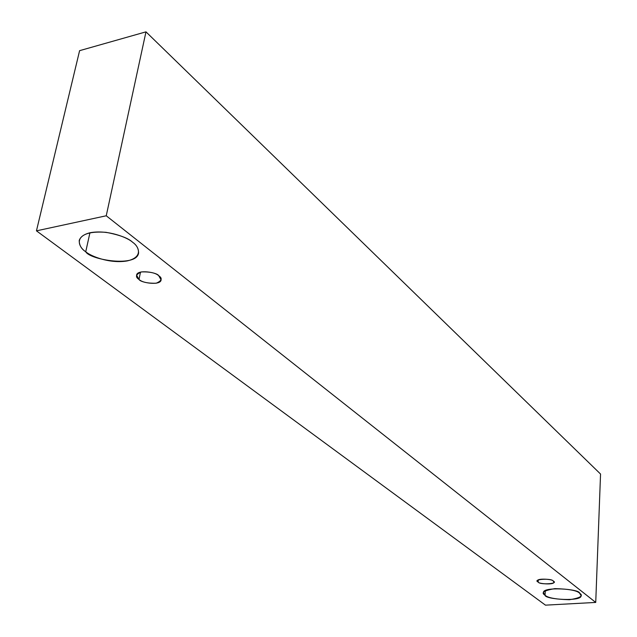 <?xml version="1.0" encoding="UTF-8"?>
<svg xmlns="http://www.w3.org/2000/svg" width="637" height="637" viewBox="0 0 637 637"><rect width="100%" height="100%" fill="white"/><g stroke="black" fill="none" stroke-linecap="round" stroke-linejoin="round"><path stroke-width="0.96" d="M106.244 215.776L595.73 602.427L600.548 474.039L145.977 31.85L106.244 215.776L145.977 31.85L79.601 50.665L36.452 230.841L79.601 50.665L145.977 31.85L600.548 474.039L595.73 602.427L545.463 605.15L36.452 230.841L106.244 215.776L36.452 230.841L545.463 605.15L595.73 602.427L106.244 215.776M545.049 595.213C540.67 592.673 543.958 590.475 554.923 588.628C568.889 589.002 577.122 590.531 579.614 593.222C583.779 595.802 580.379 597.968 569.406 599.72C555.743 599.337 547.629 597.84 545.049 595.213C544.786 599.505 583.11 602.005 581 595.46L579.614 593.222C580.219 588.922 541.49 586.247 543.528 592.856L545.049 595.213L545.288 590.722L545.049 595.213M85.74 251.766C79.346 247.753 73.518 236.805 90.231 232.704C108.163 229.471 127.957 237.744 132.584 242.235C138.977 246.447 143.651 257.244 127.097 260.947C109.636 263.893 90.645 256.154 85.74 251.766C89.849 259.745 136.66 267.747 138.563 253.04C138.619 248.597 136.629 244.998 132.584 242.235C128.435 238.214 119.581 234.91 106.005 232.322C90.526 231.215 81.6 233.906 79.227 240.404C79.179 245.165 81.345 248.956 85.74 251.766L89.928 232.776L85.74 251.766M139.017 279.452C135.012 276.896 135.808 274.38 141.406 271.903C149.99 271.673 155.762 272.954 158.74 275.733C162.674 278.313 161.822 280.813 156.184 283.226C147.728 283.441 142.003 282.183 139.017 279.452C140.514 282.748 160.46 285.965 161.105 279.938L158.74 275.733C157.355 272.429 137.274 269.101 136.565 275.152L139.017 279.452L140.49 272.11L139.017 279.452M538.169 582.011C531.728 579.24 551.937 577.958 553.219 581.071C559.525 583.858 539.467 585.077 538.169 582.011C538.066 583.914 554.731 585.053 553.872 582.122L553.219 581.071C553.386 579.168 536.641 577.998 537.485 580.936L538.169 582.011L538.281 579.973L538.169 582.011"/></g></svg>
